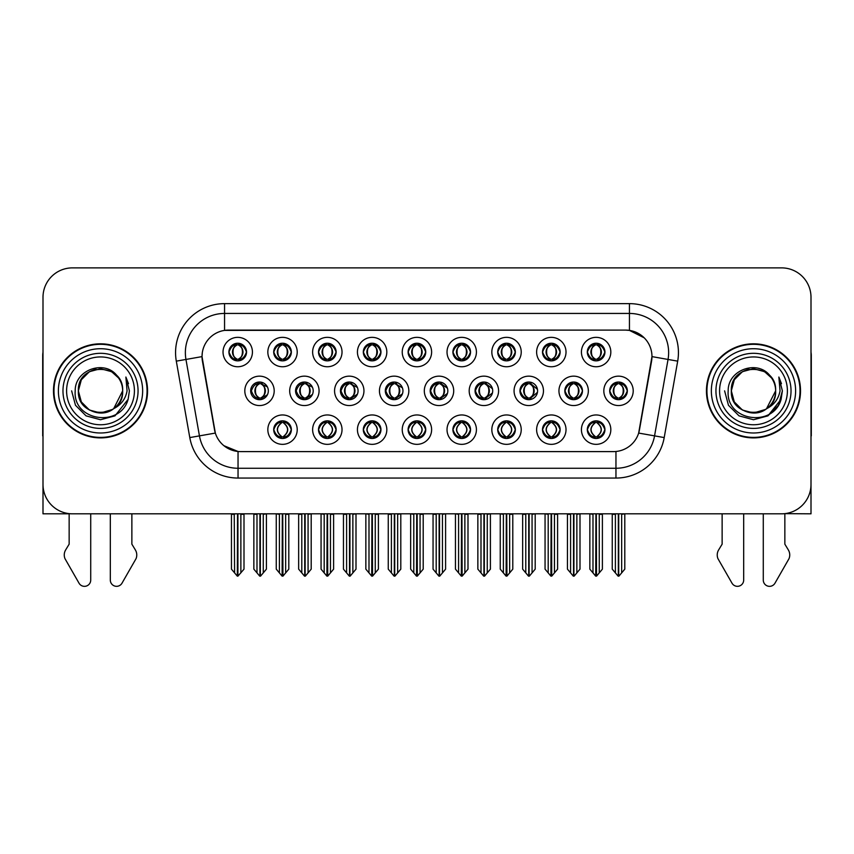 <?xml version="1.0" encoding="UTF-8"?>
<svg xmlns="http://www.w3.org/2000/svg" width="854" height="854" viewBox="0 0 854 854"><rect width="100%" height="100%" fill="white"/><g stroke="black" fill="none" stroke-linecap="round" stroke-linejoin="round"><path stroke-width="1.28" d="M228.915 352.051A8.818 8.818 0 0 0 237.732 360.868A8.818 8.818 0 0 0 246.55 352.051A8.818 8.818 0 0 0 237.732 343.233A8.818 8.818 0 0 0 228.915 352.051L228.989 352.051C230.74 347.247 233.025 344.877 235.864 344.931L235.266 343.586M223.033 352.051A14.699 14.699 0 0 0 237.732 366.75A14.699 14.699 0 0 0 252.432 352.051A14.699 14.699 0 0 0 237.732 337.351A14.699 14.699 0 0 0 223.033 352.051M385.314 390.854A8.818 8.818 0 0 0 394.132 399.672A8.818 8.818 0 0 0 402.949 390.854A8.818 8.818 0 0 0 394.132 382.037A8.818 8.818 0 0 0 385.314 390.854L385.794 390.854C387.535 386.051 389.819 383.681 392.659 383.734L392.018 382.293M379.443 390.854A14.699 14.699 0 0 0 394.132 405.554A14.699 14.699 0 0 0 408.831 390.854A14.699 14.699 0 0 0 394.132 376.155A14.699 14.699 0 0 0 379.443 390.854M542.503 429.658A8.818 8.818 0 0 0 551.321 438.476A8.818 8.818 0 0 0 560.139 429.658A8.818 8.818 0 0 0 551.321 420.841A8.818 8.818 0 0 0 542.503 429.658L542.589 429.658C544.254 434.398 546.549 436.778 549.464 436.778L550.51 436.778C544.671 432.028 544.671 427.278 550.51 422.527L550.798 422.527C544.809 427.278 544.809 432.028 550.798 436.778L550.061 438.38L550.798 436.778C544.596 432.028 544.596 427.278 550.798 422.527L550.061 420.926L550.798 422.527L549.464 422.527C546.603 422.474 544.308 424.844 542.589 429.658M536.622 429.658A14.699 14.699 0 0 0 551.321 444.347A14.699 14.699 0 0 0 566.021 429.658A14.699 14.699 0 0 0 551.321 414.959A14.699 14.699 0 0 0 536.622 429.658M250.681 390.854A8.818 8.818 0 0 0 259.499 399.672A8.818 8.818 0 0 0 268.327 390.854A8.818 8.818 0 0 0 259.499 382.037A8.818 8.818 0 0 0 250.681 390.854L251.396 390.854C253.136 386.051 255.421 383.681 258.26 383.734L257.598 382.24M244.81 390.854A14.699 14.699 0 0 0 259.499 405.554A14.699 14.699 0 0 0 274.198 390.854A14.699 14.699 0 0 0 259.499 376.155A14.699 14.699 0 0 0 244.81 390.854M587.306 429.658A8.818 8.818 0 0 0 596.124 438.476A8.818 8.818 0 0 0 604.942 429.658A8.818 8.818 0 0 0 596.124 420.841A8.818 8.818 0 0 0 587.306 429.658L587.381 429.658C589.057 434.398 591.352 436.778 594.256 436.778L595.302 436.778C589.473 432.028 589.473 427.278 595.302 422.527L595.59 422.527C589.612 427.278 589.612 432.028 595.59 436.778L594.864 438.38L595.601 436.778C589.399 432.028 589.399 427.278 595.601 422.527L594.864 420.926L595.601 422.527L594.256 422.527C591.406 422.474 589.111 424.844 587.381 429.658M581.425 429.658A14.699 14.699 0 0 0 596.124 444.347A14.699 14.699 0 0 0 610.823 429.658A14.699 14.699 0 0 0 596.124 414.959A14.699 14.699 0 0 0 581.425 429.658M587.306 352.051A8.818 8.818 0 0 0 596.124 360.868A8.818 8.818 0 0 0 604.942 352.051A8.818 8.818 0 0 0 596.124 343.233A8.818 8.818 0 0 0 587.306 352.051L587.392 352.051C589.132 347.247 591.416 344.877 594.256 344.931L593.658 343.586M581.425 352.051A14.699 14.699 0 0 0 596.124 366.75A14.699 14.699 0 0 0 610.823 352.051A14.699 14.699 0 0 0 596.124 337.351A14.699 14.699 0 0 0 581.425 352.051M475.07 390.854A8.818 8.818 0 0 0 483.887 399.672A8.818 8.818 0 0 0 492.705 390.854A8.818 8.818 0 0 0 483.887 382.037A8.818 8.818 0 0 0 475.07 390.854L475.39 390.854C477.13 386.051 479.425 383.681 482.254 383.734L481.635 382.325M469.188 390.854A14.699 14.699 0 0 0 483.887 405.554A14.699 14.699 0 0 0 498.587 390.854A14.699 14.699 0 0 0 483.887 376.155A14.699 14.699 0 0 0 469.188 390.854M340.436 390.854A8.818 8.818 0 0 0 349.254 399.672A8.818 8.818 0 0 0 358.072 390.854A8.818 8.818 0 0 0 349.254 382.037A8.818 8.818 0 0 0 340.436 390.854L340.992 390.854C342.732 386.051 345.027 383.681 347.866 383.734L347.215 382.272M334.565 390.854A14.699 14.699 0 0 0 349.254 405.554A14.699 14.699 0 0 0 363.953 390.854A14.699 14.699 0 0 0 349.254 376.155A14.699 14.699 0 0 0 334.565 390.854M497.711 429.658A8.818 8.818 0 0 0 506.529 438.476A8.818 8.818 0 0 0 515.346 429.658A8.818 8.818 0 0 0 506.529 420.841A8.818 8.818 0 0 0 497.711 429.658L497.786 429.658C499.462 434.398 501.746 436.778 504.661 436.778L505.707 436.778C499.868 432.028 499.868 427.278 505.707 422.527L505.995 422.527C500.006 427.278 500.006 432.028 505.995 436.778L505.258 438.38L506.006 436.778C499.803 432.028 499.803 427.278 506.006 422.527L505.258 420.926L506.006 422.527L504.661 422.527C501.8 422.474 499.515 424.844 497.786 429.658M491.829 429.658A14.699 14.699 0 0 0 506.529 444.347A14.699 14.699 0 0 0 521.228 429.658A14.699 14.699 0 0 0 506.529 414.959A14.699 14.699 0 0 0 491.829 429.658M452.908 429.658A8.818 8.818 0 0 0 461.726 438.476A8.818 8.818 0 0 0 470.543 429.658A8.818 8.818 0 0 0 461.726 420.841A8.818 8.818 0 0 0 452.908 429.658L452.994 429.658C454.659 434.398 456.954 436.778 459.858 436.778L460.904 436.778C455.075 432.028 455.075 427.278 460.904 422.527L461.192 422.527C455.214 427.278 455.214 432.028 461.192 436.778L460.466 438.38L461.203 436.778C455.001 432.028 455.001 427.278 461.203 422.527L460.466 420.926L461.203 422.527L459.858 422.527C457.007 422.474 454.712 424.844 452.994 429.658M447.026 429.658A14.699 14.699 0 0 0 461.726 444.347A14.699 14.699 0 0 0 476.425 429.658A14.699 14.699 0 0 0 461.726 414.959A14.699 14.699 0 0 0 447.026 429.658M542.503 352.051A8.818 8.818 0 0 0 551.321 360.868A8.818 8.818 0 0 0 560.139 352.051A8.818 8.818 0 0 0 551.321 343.233A8.818 8.818 0 0 0 542.503 352.051L542.589 352.051C544.329 347.247 546.613 344.877 549.453 344.931L548.855 343.586M536.622 352.051A14.699 14.699 0 0 0 551.321 366.75A14.699 14.699 0 0 0 566.021 352.051A14.699 14.699 0 0 0 551.321 337.351A14.699 14.699 0 0 0 536.622 352.051M452.908 352.051A8.818 8.818 0 0 0 461.726 360.868A8.818 8.818 0 0 0 470.543 352.051A8.818 8.818 0 0 0 461.726 343.233A8.818 8.818 0 0 0 452.908 352.051L452.994 352.051C454.734 347.247 457.018 344.877 459.858 344.931L459.26 343.586M447.026 352.051A14.699 14.699 0 0 0 461.726 366.75A14.699 14.699 0 0 0 476.425 352.051A14.699 14.699 0 0 0 461.726 337.351A14.699 14.699 0 0 0 447.026 352.051M519.947 390.854A8.818 8.818 0 0 0 528.765 399.672A8.818 8.818 0 0 0 537.582 390.854A8.818 8.818 0 0 0 528.765 382.037A8.818 8.818 0 0 0 519.947 390.854L520.193 390.854C521.933 386.051 524.217 383.681 527.057 383.734L526.438 382.346M514.065 390.854A14.699 14.699 0 0 0 528.765 405.554A14.699 14.699 0 0 0 543.464 390.854A14.699 14.699 0 0 0 528.765 376.155A14.699 14.699 0 0 0 514.065 390.854M295.559 390.854A8.818 8.818 0 0 0 304.376 399.672A8.818 8.818 0 0 0 313.204 390.854A8.818 8.818 0 0 0 304.376 382.037A8.818 8.818 0 0 0 295.559 390.854L296.189 390.854C297.929 386.051 300.224 383.681 303.063 383.734L302.401 382.261M289.687 390.854A14.699 14.699 0 0 0 304.376 405.554A14.699 14.699 0 0 0 319.076 390.854A14.699 14.699 0 0 0 304.376 376.155A14.699 14.699 0 0 0 289.687 390.854M318.51 429.658A8.818 8.818 0 0 0 327.328 438.476A8.818 8.818 0 0 0 336.145 429.658A8.818 8.818 0 0 0 327.328 420.841A8.818 8.818 0 0 0 318.51 429.658L318.595 429.658C320.261 434.398 322.556 436.778 325.47 436.778L326.506 436.778C320.677 432.028 320.677 427.278 326.506 422.527L326.794 422.527C320.816 427.278 320.816 432.028 326.794 436.778L326.068 438.38L326.804 436.778C320.602 432.028 320.602 427.278 326.804 422.527L326.068 420.926L326.804 422.527L325.47 422.527C322.609 422.474 320.314 424.844 318.595 429.658M312.628 429.658A14.699 14.699 0 0 0 327.328 444.347A14.699 14.699 0 0 0 342.027 429.658A14.699 14.699 0 0 0 327.328 414.959A14.699 14.699 0 0 0 312.628 429.658M363.313 352.051A8.818 8.818 0 0 0 372.13 360.868A8.818 8.818 0 0 0 380.948 352.051A8.818 8.818 0 0 0 372.13 343.233A8.818 8.818 0 0 0 363.313 352.051L363.388 352.051C365.128 347.247 367.423 344.877 370.262 344.931L369.665 343.586M357.431 352.051A14.699 14.699 0 0 0 372.13 366.75A14.699 14.699 0 0 0 386.83 352.051A14.699 14.699 0 0 0 372.13 337.351A14.699 14.699 0 0 0 357.431 352.051M408.105 429.658A8.818 8.818 0 0 0 416.923 438.476A8.818 8.818 0 0 0 425.751 429.658A8.818 8.818 0 0 0 416.923 420.841A8.818 8.818 0 0 0 408.105 429.658L408.191 429.658C409.856 434.398 412.151 436.778 415.065 436.778L416.111 436.778C410.272 432.028 410.272 427.278 416.111 422.527L416.4 422.527C410.411 427.278 410.411 432.028 416.4 436.778L415.663 438.38L416.41 436.778M402.234 429.658A14.699 14.699 0 0 0 416.923 444.347A14.699 14.699 0 0 0 431.622 429.658A14.699 14.699 0 0 0 416.923 414.959A14.699 14.699 0 0 0 402.234 429.658M318.51 352.051A8.818 8.818 0 0 0 327.328 360.868A8.818 8.818 0 0 0 336.145 352.051A8.818 8.818 0 0 0 327.328 343.233A8.818 8.818 0 0 0 318.51 352.051L318.595 352.051C320.335 347.247 322.62 344.877 325.459 344.931L324.862 343.586M312.628 352.051A14.699 14.699 0 0 0 327.328 366.75A14.699 14.699 0 0 0 342.027 352.051A14.699 14.699 0 0 0 327.328 337.351A14.699 14.699 0 0 0 312.628 352.051M564.825 390.854A8.818 8.818 0 0 0 573.642 399.672A8.818 8.818 0 0 0 582.46 390.854A8.818 8.818 0 0 0 573.642 382.037A8.818 8.818 0 0 0 564.825 390.854L564.985 390.854C566.725 386.051 569.02 383.681 571.86 383.734L571.251 382.368M558.943 390.854A14.699 14.699 0 0 0 573.642 405.554A14.699 14.699 0 0 0 588.342 390.854A14.699 14.699 0 0 0 573.642 376.155A14.699 14.699 0 0 0 558.943 390.854M273.707 429.658A8.818 8.818 0 0 0 282.525 438.476A8.818 8.818 0 0 0 291.353 429.658A8.818 8.818 0 0 0 282.525 420.841A8.818 8.818 0 0 0 273.707 429.658L273.792 429.658C275.468 434.398 277.753 436.778 280.667 436.778L281.713 436.778C275.874 432.028 275.874 427.278 281.713 422.527L282.001 422.527C276.013 427.278 276.013 432.028 282.001 436.778L281.265 438.38L282.012 436.778C275.81 432.028 275.81 427.278 282.012 422.527L281.276 420.926L282.001 422.527L280.667 422.527C277.806 422.474 275.511 424.844 273.792 429.658M267.836 429.658A14.699 14.699 0 0 0 282.525 444.347A14.699 14.699 0 0 0 297.224 429.658A14.699 14.699 0 0 0 282.525 414.959A14.699 14.699 0 0 0 267.836 429.658M497.711 352.051A8.818 8.818 0 0 0 506.529 360.868A8.818 8.818 0 0 0 515.346 352.051A8.818 8.818 0 0 0 506.529 343.233A8.818 8.818 0 0 0 497.711 352.051L497.786 352.051C499.526 347.247 501.821 344.877 504.661 344.931L504.063 343.586M491.829 352.051A14.699 14.699 0 0 0 506.529 366.75A14.699 14.699 0 0 0 521.228 352.051A14.699 14.699 0 0 0 506.529 337.351A14.699 14.699 0 0 0 491.829 352.051M609.703 390.854A8.818 8.818 0 0 0 618.52 399.672A8.818 8.818 0 0 0 627.338 390.854A8.818 8.818 0 0 0 618.52 382.037A8.818 8.818 0 0 0 609.703 390.854L609.788 390.854C611.528 386.051 613.812 383.681 616.652 383.734L616.054 382.389M603.821 390.854A14.699 14.699 0 0 0 618.52 405.554A14.699 14.699 0 0 0 633.22 390.854A14.699 14.699 0 0 0 618.52 376.155A14.699 14.699 0 0 0 603.821 390.854M273.707 352.051A8.818 8.818 0 0 0 282.525 360.868A8.818 8.818 0 0 0 291.353 352.051A8.818 8.818 0 0 0 282.525 343.233A8.818 8.818 0 0 0 273.707 352.051L273.792 352.051C275.532 347.247 277.828 344.877 280.667 344.931L280.069 343.586M267.836 352.051A14.699 14.699 0 0 0 282.525 366.75A14.699 14.699 0 0 0 297.224 352.051A14.699 14.699 0 0 0 282.525 337.351A14.699 14.699 0 0 0 267.836 352.051M430.192 390.854A8.818 8.818 0 0 0 439.009 399.672A8.818 8.818 0 0 0 447.827 390.854A8.818 8.818 0 0 0 439.009 382.037A8.818 8.818 0 0 0 430.192 390.854L430.587 390.854C432.327 386.051 434.622 383.681 437.461 383.734L436.832 382.304M424.31 390.854A14.699 14.699 0 0 0 439.009 405.554A14.699 14.699 0 0 0 453.709 390.854A14.699 14.699 0 0 0 439.009 376.155A14.699 14.699 0 0 0 424.31 390.854M363.313 429.658A8.818 8.818 0 0 0 372.13 438.476A8.818 8.818 0 0 0 380.948 429.658A8.818 8.818 0 0 0 372.13 420.841A8.818 8.818 0 0 0 363.313 429.658L363.388 429.658C365.064 434.398 367.348 436.778 370.262 436.778L371.309 436.778C365.469 432.028 365.469 427.278 371.309 422.527L371.597 422.527C365.608 427.278 365.608 432.028 371.597 436.778L370.86 438.38L371.607 436.778C365.405 432.028 365.405 427.278 371.607 422.527L370.86 420.926L371.607 422.527L370.262 422.527C367.401 422.474 365.117 424.844 363.388 429.658M357.431 429.658A14.699 14.699 0 0 0 372.13 444.347A14.699 14.699 0 0 0 386.83 429.658A14.699 14.699 0 0 0 372.13 414.959A14.699 14.699 0 0 0 357.431 429.658M408.105 352.051A8.818 8.818 0 0 0 416.923 360.868A8.818 8.818 0 0 0 425.751 352.051A8.818 8.818 0 0 0 416.923 343.233A8.818 8.818 0 0 0 408.105 352.051L408.191 352.051C409.931 347.247 412.226 344.877 415.065 344.931L414.457 343.586M402.234 352.051A14.699 14.699 0 0 0 416.923 366.75A14.699 14.699 0 0 0 431.622 352.051A14.699 14.699 0 0 0 416.923 337.351A14.699 14.699 0 0 0 402.234 352.051M202.024 356.556A26.453 26.453 0 0 0 202.43 361.146L214.525 429.743A26.453 26.453 0 0 0 240.572 451.606L613.428 451.606A26.453 26.453 0 0 0 639.475 429.743L651.57 361.146A26.453 26.453 0 0 0 625.523 330.103L228.477 330.103A26.453 26.453 0 0 0 202.024 356.556L202.313 352.638M784.847 513.649L811.001 513.82L811.001 297.277A29.399 29.399 0 0 0 781.613 267.878L72.387 267.878A29.399 29.399 0 0 0 42.999 297.277L42.999 513.82L69.153 513.82L69.153 544.158L65.673 549.901A9.8 9.8 0 0 0 64.968 558.633L79.038 583.207A6.256 6.256 0 0 0 90.716 580.079L90.716 513.82L110.315 513.82L110.315 580.079A6.256 6.256 0 0 0 121.983 583.207L136.064 558.633A9.8 9.8 0 0 0 135.348 549.901L131.868 544.158L131.868 513.82M722.132 513.82L722.132 544.158L718.652 549.901A9.8 9.8 0 0 0 717.936 558.633L732.017 583.207A6.256 6.256 0 0 0 743.685 580.079L743.685 513.82L763.284 513.82L763.284 580.079A6.256 6.256 0 0 0 774.962 583.207L789.032 558.633A9.8 9.8 0 0 0 788.327 549.901L784.847 544.158L784.847 513.82M53.482 390.854A47.034 47.034 0 0 0 100.516 437.888A47.034 47.034 0 0 0 147.55 390.854A47.034 47.034 0 0 0 100.516 343.82A47.034 47.034 0 0 0 53.482 390.854M706.45 390.854A47.034 47.034 0 0 0 753.484 437.888A47.034 47.034 0 0 0 800.518 390.854A47.034 47.034 0 0 0 753.484 343.82A47.034 47.034 0 0 0 706.45 390.854M224.559 303.64L629.441 303.64A48.988 48.988 0 0 1 677.692 361.146L664.209 437.579A48.988 48.988 0 0 1 615.958 478.059L238.042 478.059A48.988 48.988 0 0 1 189.791 437.579L176.308 361.146A48.988 48.988 0 0 1 224.559 303.64L224.559 313.439L629.441 313.439A39.199 39.199 0 0 1 668.041 359.449L654.559 435.871A39.199 39.199 0 0 1 615.958 468.259L238.042 468.259A39.199 39.199 0 0 1 199.441 435.871L185.958 359.449A39.199 39.199 0 0 1 224.559 313.439L224.559 330.391L625.523 330.103L629.441 330.391L644.226 337.842M613.428 451.606L240.572 451.606M238.042 478.059L238.042 451.478L223.919 445.703M668.041 359.449L651.976 356.609L638.664 433.074L654.559 435.871L668.041 359.449L677.692 361.146M189.791 437.579L215.336 433.074L202.024 356.609L185.958 359.449A39.199 39.199 0 0 1 185.371 352.638M639.475 429.743L639.315 430.576M214.685 430.576L214.525 429.743M781.613 267.878L72.387 267.878M42.999 297.277L42.999 484.431A29.399 29.399 0 0 0 72.387 513.82L781.613 513.82A29.399 29.399 0 0 0 811.001 484.431L811.001 297.277M592.986 572.885L592.986 514.311L589.847 513.82L589.847 569.148L595.718 576.14L595.932 513.82M602.39 513.82L602.39 569.148L596.53 576.14L596.316 513.82M602.39 514.311L599.262 514.311L599.262 572.885M597.64 420.969L596.946 422.527C602.775 427.278 602.775 432.028 596.946 436.778L596.658 436.778C602.636 432.028 602.636 427.278 596.658 422.527L597.384 420.926L596.647 422.527C602.849 427.278 602.849 432.028 596.647 436.778L597.384 438.38L596.658 436.778L597.992 436.778C600.842 436.842 603.137 434.462 604.856 429.637C603.18 424.897 600.885 422.527 597.992 422.527L598.59 421.182M596.946 422.527L597.992 422.527M627.338 390.854L627.263 390.854C625.566 386.115 623.271 383.734 620.388 383.734L619.342 383.734C622.15 385.229 623.623 387.599 623.794 390.854C623.623 394.1 622.15 396.48 619.342 397.975L620.388 397.975L620.986 399.32M617.004 382.165L617.698 383.734L616.652 383.734M619.054 383.734L619.054 383.734C624.52 383.916 624.701 397.057 619.043 397.975L619.78 399.576L619.054 397.975C621.925 396.48 623.452 394.1 623.623 390.854C623.452 387.599 621.925 385.229 619.054 383.734L619.79 382.122L619.043 383.734M627.263 390.854C625.491 395.69 623.206 398.06 620.388 397.975M617.698 383.734L617.698 383.734C614.901 385.229 613.418 387.599 613.257 390.854C613.418 394.1 614.901 396.48 617.698 397.975L616.652 397.975C613.898 398.156 611.613 395.776 609.788 390.854M617.698 397.975L617.986 397.975C615.115 396.48 613.599 394.1 613.428 390.854C613.599 387.599 615.115 385.229 617.986 383.734C612.521 383.916 612.35 397.057 617.997 397.975L617.004 399.544M624.797 514.311L624.797 569.148L621.659 572.885L621.659 514.311L624.797 513.82M612.254 513.82L612.254 569.148L618.125 576.14L618.926 576.14L621.659 572.885M618.723 513.82L618.723 576.14M615.029 513.82L615.392 514.311L612.254 514.311M615.392 514.311L615.392 572.885M618.328 576.14L618.328 513.82M604.942 352.051L604.856 352.051C603.159 347.311 600.874 344.931 597.992 344.931L596.658 344.931L597.394 343.319L596.647 344.931C602.123 345.112 602.294 358.264 596.647 359.171L597.384 360.783L596.658 359.171C599.529 357.677 601.045 355.296 601.216 352.051C601.045 348.795 599.529 346.425 596.658 344.931L596.946 344.931C599.743 346.425 601.227 348.795 601.397 352.051C601.227 355.296 599.743 357.677 596.946 359.171L597.992 359.171L598.59 360.516M594.608 360.74L595.302 359.171C592.505 357.677 591.021 355.296 590.851 352.051C591.021 348.795 592.505 346.425 595.302 344.931L595.59 344.931C592.719 346.425 591.203 348.795 591.032 352.051C591.203 355.296 592.719 357.677 595.59 359.171L594.854 360.772L595.601 359.171C589.954 358.264 590.125 345.112 595.601 344.931L594.256 344.931M604.856 352.051C603.095 356.887 600.8 359.256 597.992 359.171M595.302 359.171L594.256 359.171C591.502 359.353 589.217 356.972 587.392 352.051M42.999 352.2A19.599 19.599 0 0 0 42.7 355.574L42.7 435.924A19.599 19.599 0 0 1 42.999 435.903M42.999 453.559L42.999 443.76M548.193 572.885L548.193 514.311L545.055 513.82L545.055 569.148L550.926 576.14L551.129 513.82M557.598 513.82L557.598 569.148L551.727 576.14L551.524 513.82M557.598 514.311L554.459 514.311L554.459 572.885M552.837 420.969L552.143 422.527C557.982 427.278 557.982 432.028 552.143 436.778L551.855 436.778C557.843 432.028 557.843 427.278 551.855 422.527L552.591 420.926L551.855 422.527C558.046 427.278 558.046 432.028 551.844 436.778L552.591 438.38L551.844 436.778L553.189 436.778C556.05 436.842 558.335 434.462 560.064 429.637C558.377 424.897 556.093 422.527 553.189 422.527L553.787 421.182M552.143 422.527L553.189 422.527M503.39 572.885L503.39 514.311L500.252 513.82L500.252 569.148L506.123 576.14L506.326 513.82M512.795 513.82L512.795 569.148L506.924 576.14L506.721 513.82M512.795 569.148L512.795 514.311L509.657 514.311L509.657 572.885M508.045 420.969L507.34 422.527C513.179 427.278 513.179 432.028 507.34 436.778L507.052 436.778C513.04 432.028 513.04 427.278 507.052 422.527L507.788 420.926M508.045 438.337L507.052 436.778L507.788 438.38M507.34 422.527L508.386 422.527L508.984 421.182M507.34 436.778L508.386 436.778C511.247 436.842 513.542 434.462 515.261 429.637C513.585 424.897 511.29 422.527 508.386 422.527M458.587 572.885L458.587 514.311L455.46 513.82L455.46 569.148L461.32 576.14L461.534 513.82M467.992 513.82L467.992 569.148L462.131 576.14L461.918 513.82M467.992 569.148L467.992 514.311L464.864 514.311L464.864 572.885M463.242 420.969L462.548 422.527C468.376 427.278 468.376 432.028 462.548 436.778L462.26 436.778C468.238 432.028 468.238 427.278 462.26 422.527L462.985 420.926L462.249 422.527C468.451 427.278 468.451 432.028 462.249 436.778L462.985 438.38L462.26 436.778L463.594 436.778C466.455 436.842 468.739 434.462 470.469 429.637C468.782 424.897 466.487 422.527 463.594 422.527L464.192 421.182M462.548 422.527L463.594 422.527M413.795 572.885L413.795 514.311L410.657 513.82L410.657 569.148L416.528 576.14L416.731 513.82M423.2 513.82L423.2 569.148L417.328 576.14L417.126 513.82M423.2 569.148L423.2 514.311L420.061 514.311L420.061 572.885M418.449 420.969L417.745 422.527C423.584 427.278 423.584 432.028 417.745 436.778L417.457 436.778C423.445 432.028 423.445 427.278 417.457 422.527L418.193 420.926L417.457 422.527C423.648 427.278 423.648 432.028 417.446 436.778L418.193 438.38L417.446 436.778L418.791 436.778C421.652 436.842 423.947 434.462 425.666 429.637C423.979 424.897 421.695 422.527 418.791 422.527L419.389 421.182M415.407 420.969L416.41 422.527M417.745 422.527L418.791 422.527M416.111 422.527L415.065 422.527C412.204 422.474 409.909 424.844 408.191 429.658M575.585 397.975C578.404 398.06 580.699 395.69 582.46 390.854C580.763 386.115 578.468 383.734 575.585 383.734L574.55 383.734C577.347 385.229 578.831 387.599 578.991 390.854C578.831 394.1 577.347 396.48 574.55 397.975L575.585 397.975L576.183 399.298M572.201 382.154L572.906 383.734L571.86 383.734M574.988 382.133L574.262 383.734C579.727 383.916 579.898 397.057 574.251 397.975L574.977 399.565M572.906 383.734L572.906 383.734C570.098 385.229 568.615 387.599 568.454 390.854C568.615 394.1 570.098 396.48 572.906 397.975L571.86 397.975C569.106 398.156 566.81 395.776 564.985 390.854M572.906 397.975L573.194 397.975C570.323 396.48 568.796 394.1 568.625 390.854C568.796 387.599 570.323 385.229 573.194 383.734C567.729 383.916 567.547 397.057 573.194 397.975L572.201 399.555M579.994 514.311L579.994 569.148L576.856 572.885L576.856 514.311L579.994 513.82M567.451 513.82L567.451 569.148L573.322 576.14L574.123 576.14L576.856 572.885M573.92 513.82L573.92 576.14M570.226 513.82L570.589 514.311L567.451 514.311M570.589 514.311L570.589 572.885M573.525 576.14L573.525 513.82M537.465 389.371L530.793 383.734L529.747 383.734C532.544 385.229 534.028 387.599 534.198 390.854C534.028 394.1 532.544 396.48 529.747 397.975L530.793 397.975L531.369 399.277M527.398 382.144L528.103 383.734L527.057 383.734M529.459 383.734L530.185 382.144L529.448 383.734C534.924 383.916 535.095 397.057 529.448 397.975L530.174 399.555L529.459 397.975C532.33 396.48 533.846 394.1 534.017 390.854C533.846 387.599 532.33 385.229 529.459 383.734M537.465 392.317L530.793 397.975M528.103 383.734L528.103 383.734C525.306 385.229 523.822 387.599 523.651 390.854C523.822 394.1 525.306 396.48 528.103 397.975L527.057 397.975C524.303 398.156 522.018 395.776 520.193 390.854M528.103 397.975L528.391 397.975C525.52 396.48 524.004 394.1 523.833 390.854C524.004 387.599 525.52 385.229 528.391 383.734C522.926 383.916 522.755 397.057 528.402 397.975L527.398 399.565M535.191 514.311L535.191 569.148L532.063 572.885L532.063 514.311L535.191 513.82M522.659 513.82L522.659 569.148L528.519 576.14L529.331 576.14L532.063 572.885M529.117 513.82L529.117 576.14M525.423 513.82L525.786 514.311L522.659 514.311M525.786 514.311L525.786 572.885M528.733 576.14L528.733 513.82M492.448 388.73L485.99 383.734L484.944 383.734C487.751 385.229 489.225 387.599 489.395 390.854C489.225 394.1 487.751 396.48 484.944 397.975L485.99 397.975L486.566 399.256M482.595 382.133L483.3 383.734L482.254 383.734M484.656 383.734L484.656 383.734C490.121 383.916 490.303 397.057 484.656 397.975L485.371 399.544L484.656 397.975C487.527 396.48 489.054 394.1 489.225 390.854C489.054 387.599 487.527 385.229 484.656 383.734L485.382 382.154L484.656 383.734M492.459 392.957L485.99 397.975M483.3 383.734L483.3 383.734C480.503 385.229 479.019 387.599 478.859 390.854C479.019 394.1 480.503 396.48 483.3 397.975L482.254 397.975C479.5 398.156 477.215 395.776 475.39 390.854M483.3 397.975L483.588 397.975C480.717 396.48 479.201 394.1 479.03 390.854C479.201 387.599 480.717 385.229 483.588 383.734C478.123 383.916 477.952 397.057 483.599 397.975L482.595 399.576M490.399 514.311L490.399 569.148L487.26 572.885L487.26 514.311L490.399 513.82M477.856 513.82L477.856 569.148L483.727 576.14L484.528 576.14L487.26 572.885M484.325 513.82L484.325 576.14M480.631 513.82L480.994 514.311L477.856 514.311M480.994 514.311L480.994 572.885M483.93 576.14L483.93 513.82M447.443 388.25L441.198 383.734L440.152 383.734C442.948 385.229 444.432 387.599 444.592 390.854C444.432 394.1 442.948 396.48 440.152 397.975L441.198 397.975L441.753 399.234M437.782 382.122L438.508 383.734L437.461 383.734M439.863 383.734L439.863 383.734C445.329 383.916 445.5 397.057 439.853 397.975L440.568 399.533L439.863 397.975C442.735 396.48 444.251 394.1 444.422 390.854C444.251 387.599 442.735 385.229 439.863 383.734L440.568 382.176L439.853 383.734M447.443 393.448L441.198 397.975M438.508 383.734L438.508 383.734C435.7 385.229 434.227 387.599 434.056 390.854C434.227 394.1 435.7 396.48 438.508 397.975L437.461 397.975C434.707 398.156 432.412 395.776 430.587 390.854M438.508 397.975L438.796 397.975C435.924 396.48 434.398 394.1 434.227 390.854C434.398 387.599 435.924 385.229 438.796 383.734C433.33 383.916 433.149 397.057 438.807 397.975L437.782 399.587M445.596 514.311L445.596 569.148L442.457 572.885L442.457 514.311L445.596 513.82M433.053 513.82L433.053 569.148L438.924 576.14L439.725 576.14L442.457 572.885M439.522 513.82L439.522 576.14M435.828 513.82L436.191 514.311L433.053 514.311M436.191 514.311L436.191 572.885M439.127 576.14L439.127 513.82M560.139 352.051L560.064 352.051C558.367 347.311 556.071 344.931 553.189 344.931L551.855 344.931L552.581 343.319L551.855 344.931C557.32 345.112 557.502 358.264 551.844 359.171L552.581 360.783L551.855 359.171C554.726 357.677 556.253 355.296 556.424 352.051C556.253 348.795 554.726 346.425 551.855 344.931L552.143 344.931C554.951 346.425 556.424 348.795 556.594 352.051C556.424 355.296 554.951 357.677 552.143 359.171L553.189 359.171L553.787 360.516M549.805 360.74L550.499 359.171C547.702 357.677 546.218 355.296 546.058 352.051C546.218 348.795 547.702 346.425 550.499 344.931L550.787 344.931C547.916 346.425 546.4 348.795 546.229 352.051C546.4 355.296 547.916 357.677 550.787 359.171L550.061 360.772L550.798 359.171C545.151 358.264 545.322 345.112 550.798 344.931L549.453 344.931M560.064 352.051C558.292 356.887 556.007 359.256 553.189 359.171M550.499 359.171L549.453 359.171C546.699 359.353 544.414 356.972 542.589 352.051M515.346 352.051L515.261 352.051C513.564 347.311 511.268 344.931 508.397 344.931L507.062 344.931L507.788 343.319L507.062 344.931C512.528 345.112 512.699 358.264 507.052 359.171L507.788 360.783L507.062 359.171C509.934 357.677 511.45 355.296 511.621 352.051C511.45 348.795 509.934 346.425 507.062 344.931L507.351 344.931C510.148 346.425 511.631 348.795 511.792 352.051C511.631 355.296 510.148 357.677 507.351 359.171L508.397 359.171L508.995 360.516M505.002 360.74L505.707 359.171C502.899 357.677 501.426 355.296 501.255 352.051C501.426 348.795 502.899 346.425 505.707 344.931L505.995 344.931C503.123 346.425 501.597 348.795 501.426 352.051C501.597 355.296 503.123 357.677 505.995 359.171L505.258 360.772L505.995 359.171C500.348 358.264 500.529 345.112 505.995 344.931L504.661 344.931M515.261 352.051C513.5 356.887 511.204 359.256 508.397 359.171M505.707 359.171L504.661 359.171C501.906 359.353 499.611 356.972 497.786 352.051M470.543 352.051L470.469 352.051C468.761 347.311 466.476 344.931 463.594 344.931L462.26 344.931L462.996 343.319L462.249 344.931C467.725 345.112 467.896 358.264 462.249 359.171L462.985 360.783L462.26 359.171C465.131 357.677 466.647 355.296 466.818 352.051C466.647 348.795 465.131 346.425 462.26 344.931L462.548 344.931C465.345 346.425 466.828 348.795 466.999 352.051C466.828 355.296 465.345 357.677 462.548 359.171L463.594 359.171L464.192 360.516M460.21 360.74L460.904 359.171C458.107 357.677 456.623 355.296 456.452 352.051C456.623 348.795 458.107 346.425 460.904 344.931L461.192 344.931C458.32 346.425 456.805 348.795 456.634 352.051C456.805 355.296 458.32 357.677 461.192 359.171L460.455 360.772L461.203 359.171C455.556 358.264 455.726 345.112 461.203 344.931L459.858 344.931M470.469 352.051C468.697 356.887 466.412 359.256 463.594 359.171M460.904 359.171L459.858 359.171C457.103 359.353 454.819 356.972 452.994 352.051M425.751 352.051L425.666 352.051C423.968 347.311 421.673 344.931 418.791 344.931L417.457 344.931L418.182 343.319L417.457 344.931C422.933 345.112 423.104 358.264 417.457 359.171L418.182 360.783L417.457 359.171C420.328 357.677 421.855 355.296 422.025 352.051C421.855 348.795 420.328 346.425 417.457 344.931L417.745 344.931C420.552 346.425 422.036 348.795 422.196 352.051C422.036 355.296 420.552 357.677 417.745 359.171L418.791 359.171L419.389 360.516M415.407 360.74L416.101 359.171C413.304 357.677 411.82 355.296 411.66 352.051C411.82 348.795 413.304 346.425 416.101 344.931L416.389 344.931C413.517 346.425 412.002 348.795 411.831 352.051C412.002 355.296 413.517 357.677 416.389 359.171L415.663 360.772L416.4 359.171C410.753 358.264 410.923 345.112 416.4 344.931L415.065 344.931M425.666 352.051C423.894 356.887 421.609 359.256 418.791 359.171M416.101 359.171L415.065 359.171C412.311 359.353 410.016 356.972 408.191 352.051M134.42 390.854A33.904 33.904 0 0 1 100.516 424.758A33.904 33.904 0 0 1 66.601 390.854A33.904 33.904 0 0 1 100.516 356.94A33.904 33.904 0 0 1 134.42 390.854M112.6 409.418L100.516 413.005L89.435 410.037L81.333 401.924L78.365 390.854C77.009 362.277 124.022 362.277 122.666 390.854C124.022 419.431 77.009 419.431 78.365 390.854C77.009 362.277 124.022 362.277 122.666 390.854L113.699 408.65A22.151 22.151 0 0 0 118.46 377.874C107.07 358.466 74.725 368.928 75.205 390.854C72.643 421.236 120.329 428.057 128.132 399.298L129.402 390.854L125.88 377.041L127.065 390.854C125.559 398.999 121.097 404.924 113.71 408.639L111.586 410.037L100.516 413.005L89.435 410.037L81.333 401.924L78.365 390.854L81.333 379.774L89.435 371.671M53.973 390.854A46.543 46.543 0 0 1 100.516 344.311A46.543 46.543 0 0 1 147.059 390.854A46.543 46.543 0 0 1 100.516 437.397A46.543 46.543 0 0 1 53.973 390.854M122.666 390.854C124.022 419.431 77.009 419.431 78.365 390.854L81.333 379.774L89.435 371.671L100.516 368.704L111.586 371.671L118.46 377.874M113.71 408.639C100.388 419.709 77.426 408.404 78.365 390.854C79.209 379.389 85.112 372.152 96.064 369.152M125.88 377.041L128.495 383.67M128.132 399.298L114.959 415.866L100.516 419.741L86.073 415.866L75.494 405.298L71.629 390.854M811.001 352.2A19.599 19.599 0 0 1 811.3 355.574L811.3 435.924A19.599 19.599 0 0 0 811.001 435.903M811.001 443.76L811.001 453.559M787.399 390.854A33.904 33.904 0 0 1 753.484 424.758A33.904 33.904 0 0 1 719.58 390.854A33.904 33.904 0 0 1 753.484 356.94A33.904 33.904 0 0 1 787.399 390.854M765.579 409.418L753.484 413.005L742.414 410.037L734.301 401.924L731.334 390.854C729.978 362.277 776.991 362.277 775.635 390.854C776.991 419.431 729.978 419.431 731.334 390.854C730.405 408.404 753.356 419.709 766.689 408.639A22.151 22.151 0 0 0 771.44 377.874C760.049 358.466 727.704 368.928 728.184 390.854C725.622 421.236 773.308 428.057 781.111 399.298L782.371 390.854L778.859 377.041L780.044 390.854C778.528 398.999 774.076 404.924 766.689 408.639L764.565 410.037L753.484 413.005L742.414 410.037L734.301 401.924L731.334 390.854L734.301 379.774L742.414 371.671M706.941 390.854A46.543 46.543 0 0 1 753.484 344.311A46.543 46.543 0 0 1 800.027 390.854A46.543 46.543 0 0 1 753.484 437.397A46.543 46.543 0 0 1 706.941 390.854M775.635 390.854C776.991 419.431 729.978 419.431 731.334 390.854C729.978 362.277 776.991 362.277 775.635 390.854L766.486 408.788M749.043 369.152C738.091 372.152 732.188 379.389 731.334 390.854L734.301 379.774L742.414 371.671L753.484 368.704L764.565 371.671L771.44 377.874M778.859 377.041L781.463 383.67L778.912 377.137M781.111 399.298L767.927 415.866L753.484 419.741L739.041 415.866L728.473 405.298L724.598 390.854L728.473 405.298L739.041 415.866L753.484 419.741L767.927 415.866L778.506 405.298L782.371 390.854M368.992 572.885L368.992 514.311L365.854 513.82L365.854 569.148L371.725 576.14L371.928 513.82M378.397 513.82L378.397 569.148L372.525 576.14L372.323 513.82M378.397 569.148L378.397 514.311L375.258 514.311L375.258 572.885M373.646 420.969L372.952 422.527C378.781 427.278 378.781 432.028 372.952 436.778L372.654 436.778C378.642 432.028 378.642 427.278 372.654 422.527L373.39 420.926M373.646 438.337L372.654 436.778L373.39 438.38M372.952 422.527L373.988 422.527L374.586 421.182M372.952 436.778L373.988 436.778C376.849 436.842 379.144 434.462 380.863 429.637C379.187 424.897 376.892 422.527 373.988 422.527M324.189 572.885L324.189 514.311L321.061 513.82L321.061 569.148L326.922 576.14L327.135 513.82M333.604 513.82L333.604 569.148L327.733 576.14L327.52 513.82M333.604 569.148L333.604 514.311L330.466 514.311L330.466 572.885M328.843 420.969L328.149 422.527C333.978 427.278 333.978 432.028 328.149 436.778L327.861 436.778C333.85 432.028 333.85 427.278 327.861 422.527L328.598 420.926L327.851 422.527C334.053 427.278 334.053 432.028 327.851 436.778L328.587 438.38L327.861 436.778L329.196 436.778C332.057 436.842 334.341 434.462 336.07 429.637C334.384 424.897 332.099 422.527 329.196 422.527L329.793 421.182M328.149 422.527L329.196 422.527M279.397 572.885L279.397 514.311L276.258 513.82L276.258 569.148L282.13 576.14L282.332 513.82M288.801 513.82L288.801 569.148L282.93 576.14L282.727 513.82M288.801 569.148L288.801 514.311L285.663 514.311L285.663 572.885M284.051 420.969L283.347 422.527C289.186 427.278 289.186 432.028 283.347 436.778L283.058 436.778C289.047 432.028 289.047 427.278 283.058 422.527L283.795 420.926L283.058 422.527C289.25 427.278 289.25 432.028 283.048 436.778L283.795 438.38L283.048 436.778L284.393 436.778C287.254 436.842 289.549 434.462 291.267 429.637C289.591 424.897 287.296 422.527 284.393 422.527L284.99 421.182M283.347 422.527L284.393 422.527M402.426 387.844L395.349 383.734C398.145 385.229 399.629 387.599 399.8 390.854C399.629 394.1 398.145 396.48 395.349 397.975L396.395 397.975L396.95 399.213M392.979 382.112L393.705 383.734L392.659 383.734M395.06 383.734L395.765 382.186L395.05 383.734C400.526 383.916 400.697 397.057 395.05 397.975L395.754 399.523L395.06 397.975C397.932 396.48 399.458 394.1 399.619 390.854C399.458 387.599 397.932 385.229 395.06 383.734M402.426 393.843L396.395 397.975M393.705 383.734L393.705 383.734C390.908 385.229 389.424 387.599 389.253 390.854C389.424 394.1 390.908 396.48 393.705 397.975L392.659 397.975C389.904 398.156 387.62 395.776 385.794 390.854M393.705 397.975L393.993 397.975C391.121 396.48 389.605 394.1 389.435 390.854C389.605 387.599 391.121 385.229 393.993 383.734C388.527 383.916 388.356 397.057 394.004 397.975L392.979 399.597M400.804 514.311L400.804 569.148L397.665 572.885L397.665 514.311L400.804 513.82M388.26 513.82L388.26 569.148L394.121 576.14L394.932 576.14L397.665 572.885M394.719 513.82L394.719 576.14M391.025 513.82L391.388 514.311L388.26 514.311M391.388 514.311L391.388 572.885M394.334 576.14L394.334 513.82M357.41 387.492L350.556 383.734C353.353 385.229 354.837 387.599 354.997 390.854C354.837 394.1 353.353 396.48 350.556 397.975L351.592 397.975L352.136 399.192M348.176 382.101L348.902 383.734L347.866 383.734M350.257 383.734L350.257 383.734C355.734 383.916 355.904 397.057 350.257 397.975L350.951 399.501L350.257 397.975C353.129 396.48 354.656 394.1 354.826 390.854C354.656 387.599 353.129 385.229 350.257 383.734L350.962 382.197L350.257 383.734M357.42 394.196L351.592 397.975M348.902 383.734L348.902 383.734C346.105 385.229 344.621 387.599 344.461 390.854C344.621 394.1 346.105 396.48 348.902 397.975L347.866 397.975C345.112 398.156 342.817 395.776 340.992 390.854M348.902 397.975L349.201 397.975C346.318 396.48 344.802 394.1 344.632 390.854C344.802 387.599 346.318 385.229 349.201 383.734C343.724 383.916 343.554 397.057 349.201 397.975L348.176 399.608M356.001 514.311L356.001 569.148L352.862 572.885L352.862 514.311L356.001 513.82M343.457 513.82L343.457 569.148L349.329 576.14L350.129 576.14L352.862 572.885M349.926 513.82L349.926 576.14M346.233 513.82L346.596 514.311L343.457 514.311M346.596 514.311L346.596 572.885M349.532 576.14L349.532 513.82M312.404 387.182L305.753 383.734C308.55 385.229 310.034 387.599 310.194 390.854C310.034 394.1 308.55 396.48 305.753 397.975L306.799 397.975L307.323 399.16M303.373 382.09L304.109 383.734L303.063 383.734M305.465 383.734L305.465 383.734C310.931 383.916 311.102 397.057 305.454 397.975L306.148 399.491L305.465 397.975C308.337 396.48 309.853 394.1 310.023 390.854C309.853 387.599 308.337 385.229 305.465 383.734L306.159 382.218L305.454 383.734M312.404 394.505L306.799 397.975M304.109 383.734L304.109 383.734C301.313 385.229 299.829 387.599 299.658 390.854C299.829 394.1 301.313 396.48 304.109 397.975L303.063 397.975C300.309 398.156 298.014 395.776 296.189 390.854M304.109 397.975L304.398 397.975C301.526 396.48 300 394.1 299.839 390.854C300 387.599 301.526 385.229 304.398 383.734C298.932 383.916 298.751 397.057 304.408 397.975L303.373 399.608M311.198 514.311L311.198 569.148L308.07 572.885L308.07 514.311L311.198 513.82M298.654 513.82L298.654 569.148L304.526 576.14L305.326 576.14L308.07 572.885M305.124 513.82L305.124 576.14M301.43 513.82L301.793 514.311L298.654 514.311M301.793 514.311L301.793 572.885M304.729 576.14L304.729 513.82M267.387 386.905L260.95 383.734C263.747 385.229 265.231 387.599 265.402 390.854C265.231 394.1 263.747 396.48 260.95 397.975L261.997 397.975L262.52 399.138M258.57 382.08L259.306 383.734L258.26 383.734M260.662 383.734L261.345 382.229L260.651 383.734C266.128 383.916 266.309 397.057 260.651 397.975L261.345 399.48L260.662 397.975C263.534 396.48 265.06 394.1 265.22 390.854C265.06 387.599 263.534 385.229 260.662 383.734M267.398 394.783L261.997 397.975M259.306 383.734L259.306 383.734C256.51 385.229 255.026 387.599 254.866 390.854C255.026 394.1 256.51 396.48 259.306 397.975L258.26 397.975C255.506 398.156 253.222 395.776 251.396 390.854M259.306 397.975L259.595 397.975C256.723 396.48 255.207 394.1 255.036 390.854C255.207 387.599 256.723 385.229 259.595 383.734C254.129 383.916 253.958 397.057 259.605 397.975L258.57 399.619M266.405 514.311L266.405 569.148L263.267 572.885L263.267 514.311L266.405 513.82M253.862 513.82L253.862 569.148L259.733 576.14L260.534 576.14L263.267 572.885M260.331 513.82L260.331 576.14M256.627 513.82L256.99 514.311L253.862 514.311M256.99 514.311L256.99 572.885M259.936 576.14L259.936 513.82M380.948 352.051L380.863 352.051C379.165 347.311 376.881 344.931 373.999 344.931L372.664 344.931L373.39 343.319L372.664 344.931C378.13 345.112 378.301 358.264 372.654 359.171L373.39 360.783L372.664 359.171C375.536 357.677 377.052 355.296 377.222 352.051C377.052 348.795 375.536 346.425 372.664 344.931L372.952 344.931C375.749 346.425 377.233 348.795 377.393 352.051C377.233 355.296 375.749 357.677 372.952 359.171L373.999 359.171L374.596 360.516M370.604 360.74L371.309 359.171C368.501 357.677 367.028 355.296 366.857 352.051C367.028 348.795 368.501 346.425 371.309 344.931L371.597 344.931C368.725 346.425 367.199 348.795 367.028 352.051C367.199 355.296 368.725 357.677 371.597 359.171L370.86 360.772L371.607 359.171C365.95 358.264 366.131 345.112 371.607 344.931L370.262 344.931M380.863 352.051C379.101 356.887 376.806 359.256 373.999 359.171M371.309 359.171L370.262 359.171C367.508 359.353 365.213 356.972 363.388 352.051M336.145 352.051L336.07 352.051C334.362 347.311 332.078 344.931 329.196 344.931L327.861 344.931L328.598 343.319L327.851 344.931C333.327 345.112 333.508 358.264 327.851 359.171L328.587 360.783L327.861 359.171C330.733 357.677 332.259 355.296 332.419 352.051C332.259 348.795 330.733 346.425 327.861 344.931L328.149 344.931C330.946 346.425 332.43 348.795 332.601 352.051C332.43 355.296 330.946 357.677 328.149 359.171L329.196 359.171L329.793 360.516M325.812 360.74L326.506 359.171C323.709 357.677 322.225 355.296 322.065 352.051C322.225 348.795 323.709 346.425 326.506 344.931L326.794 344.931C323.922 346.425 322.406 348.795 322.236 352.051C322.406 355.296 323.922 357.677 326.794 359.171L326.057 360.772L326.804 359.171C321.157 358.264 321.328 345.112 326.804 344.931L325.459 344.931M336.07 352.051C334.298 356.887 332.014 359.256 329.196 359.171M326.506 359.171L325.459 359.171C322.705 359.353 320.421 356.972 318.595 352.051M291.353 352.051L291.267 352.051C289.57 347.311 287.275 344.931 284.393 344.931L283.058 344.931L283.784 343.319L283.058 344.931C288.535 345.112 288.705 358.264 283.058 359.171L283.784 360.783L283.058 359.171C285.93 357.677 287.456 355.296 287.627 352.051C287.456 348.795 285.93 346.425 283.058 344.931L283.357 344.931C286.154 346.425 287.638 348.795 287.798 352.051C287.638 355.296 286.154 357.677 283.357 359.171L284.393 359.171L284.99 360.516M281.009 360.74L281.703 359.171C278.906 357.677 277.422 355.296 277.262 352.051C277.422 348.795 278.906 346.425 281.703 344.931L282.001 344.931C279.13 346.425 277.603 348.795 277.433 352.051C277.603 355.296 279.13 357.677 282.001 359.171L281.265 360.772L282.001 359.171C276.354 358.264 276.525 345.112 282.001 344.931L280.667 344.931M291.267 352.051C289.506 356.887 287.211 359.256 284.393 359.171M281.703 359.171L280.667 359.171C277.913 359.353 275.618 356.972 273.792 352.051M234.231 513.82L234.594 572.885L237.327 576.14L237.54 513.82M237.924 513.82L237.924 576.14L243.998 569.148L243.998 514.311L240.871 514.311L241.234 513.82M231.455 513.82L231.455 569.148L234.594 572.885M234.594 514.311L231.455 514.311M240.871 572.885L240.871 514.311M246.55 352.051L246.464 352.051C244.767 347.311 242.483 344.931 239.6 344.931L238.266 344.931L238.992 343.319L238.266 344.931C243.732 345.112 243.902 358.264 238.255 359.171L238.992 360.783L238.266 359.171C241.138 357.677 242.653 355.296 242.824 352.051C242.653 348.795 241.138 346.425 238.266 344.931L238.554 344.931C241.351 346.425 242.835 348.795 242.995 352.051C242.835 355.296 241.351 357.677 238.554 359.171L239.6 359.171L240.198 360.516M236.216 360.74L236.91 359.171C234.113 357.677 232.63 355.296 232.459 352.051C232.63 348.795 234.113 346.425 236.91 344.931L237.198 344.931C234.327 346.425 232.8 348.795 232.64 352.051C232.8 355.296 234.327 357.677 237.198 359.171L236.462 360.772L237.209 359.171C231.551 358.264 231.733 345.112 237.209 344.931L235.864 344.931M246.464 352.051C244.703 356.887 242.408 359.256 239.6 359.171M236.91 359.171L235.864 359.171C233.11 359.353 230.815 356.972 228.989 352.051M629.441 303.64L629.441 330.391M615.958 451.478L615.958 478.059M176.308 361.146L185.958 359.449M654.559 435.871L664.209 437.579M594.608 420.969L595.302 422.527M597.64 438.337L596.946 436.778M594.608 438.337L595.302 436.778M594.256 422.527L593.658 421.182M597.992 436.778L598.59 438.123M594.256 436.778L593.658 438.123M620.388 383.734L620.986 382.389M620.047 382.165L619.342 383.734M617.261 382.122L617.986 383.734L617.261 382.122M620.047 399.544L619.342 397.975M616.652 397.975L616.054 399.32M617.261 399.576L617.986 397.975L617.261 399.576M594.854 343.319L595.59 344.931L594.864 343.319M597.64 360.74L596.946 359.171M597.64 343.361L596.946 344.931M594.608 343.361L595.302 344.931M597.992 344.931L598.59 343.586M594.256 359.171L593.658 360.516M549.805 420.969L550.51 422.527M552.837 438.337L552.143 436.778M549.805 438.337L550.51 436.778M549.464 422.527L548.866 421.182M553.189 436.778L553.787 438.123M549.464 436.778L548.866 438.123M505.013 420.969L505.707 422.527M505.013 438.337L505.707 436.778M504.661 422.527L504.063 421.182M508.386 436.778L508.984 438.123M504.661 436.778L504.063 438.123M460.21 420.969L460.904 422.527M463.242 438.337L462.548 436.778M460.21 438.337L460.904 436.778M459.858 422.527L459.26 421.182M463.594 436.778L464.192 438.123M459.858 436.778L459.26 438.123M418.449 438.337L417.745 436.778M415.407 438.337L416.111 436.778M415.065 422.527L414.468 421.182M418.791 436.778L419.389 438.123M415.065 436.778L414.468 438.123M575.585 383.734L576.183 382.411M575.233 382.176L574.55 383.734M572.458 382.112L573.194 383.734L572.458 382.112M574.977 382.133L574.251 383.734C577.133 385.229 578.649 387.599 578.82 390.854C578.649 394.1 577.133 396.48 574.262 397.975L574.988 399.565M575.233 399.523L574.55 397.975M571.86 397.975L571.251 399.341M572.458 399.587L573.194 397.975L572.458 399.587M530.793 383.734L531.369 382.421M530.43 382.197L529.747 383.734M527.644 382.101L528.391 383.734L527.655 382.101M530.43 399.512L529.747 397.975M527.057 397.975L526.438 399.362M527.644 399.597L528.391 397.975L527.655 399.597M485.99 383.734L486.566 382.453M485.627 382.208L484.944 383.734M482.841 382.09L483.588 383.734L482.852 382.09M485.627 399.501L484.944 397.975M482.254 397.975L481.635 399.373M482.841 399.608L483.588 397.975L482.852 399.608M441.198 383.734L441.753 382.475M440.824 382.218L440.152 383.734M438.038 382.09L438.796 383.734L438.049 382.09M440.824 399.48L440.152 397.975M437.461 397.975L436.832 399.394M438.038 399.619L438.796 397.975L438.049 399.619M550.061 343.319L550.787 344.931L550.061 343.319M552.848 360.74L552.143 359.171M552.848 343.361L552.143 344.931M549.805 343.361L550.499 344.931M553.189 344.931L553.787 343.586M549.453 359.171L548.855 360.516M505.258 343.319L505.995 344.931L505.269 343.319M508.045 360.74L507.351 359.171M508.045 343.361L507.351 344.931M505.002 343.361L505.707 344.931M508.397 344.931L508.995 343.586M504.661 359.171L504.063 360.516M460.455 343.319L461.192 344.931L460.466 343.319M463.242 360.74L462.548 359.171M463.242 343.361L462.548 344.931M460.21 343.361L460.904 344.931M463.594 344.931L464.192 343.586M459.858 359.171L459.26 360.516M415.663 343.319L416.389 344.931L415.663 343.319M418.449 360.74L417.745 359.171M418.449 343.361L417.745 344.931M415.407 343.361L416.101 344.931M418.791 344.931L419.389 343.586M415.065 359.171L414.457 360.516M138.06 390.854A37.544 37.544 0 0 1 100.516 428.398A37.544 37.544 0 0 1 62.972 390.854A37.544 37.544 0 0 1 100.516 353.31A37.544 37.544 0 0 1 138.06 390.854M58.382 390.854A42.134 42.134 0 0 1 100.516 348.72A42.134 42.134 0 0 1 142.65 390.854A42.134 42.134 0 0 1 100.516 432.989A42.134 42.134 0 0 1 58.382 390.854M791.028 390.854A37.544 37.544 0 0 1 753.484 428.398A37.544 37.544 0 0 1 715.94 390.854A37.544 37.544 0 0 1 753.484 353.31A37.544 37.544 0 0 1 791.028 390.854M711.35 390.854A42.134 42.134 0 0 1 753.484 348.72A42.134 42.134 0 0 1 795.618 390.854A42.134 42.134 0 0 1 753.484 432.989A42.134 42.134 0 0 1 711.35 390.854M370.615 420.969L371.309 422.527M370.615 438.337L371.309 436.778M370.262 422.527L369.665 421.182M373.988 436.778L374.586 438.123M370.262 436.778L369.665 438.123M325.812 420.969L326.506 422.527M328.843 438.337L328.149 436.778M325.812 438.337L326.506 436.778M325.47 422.527L324.862 421.182M329.196 436.778L329.793 438.123M325.47 436.778L324.862 438.123M281.009 420.969L281.713 422.527M284.051 438.337L283.347 436.778M281.009 438.337L281.713 436.778M280.667 422.527L280.069 421.182M284.393 436.778L284.99 438.123M280.667 436.778L280.069 438.123M396.395 383.734L396.95 382.496M396.01 382.24L395.349 383.734M393.235 382.08L393.993 383.734L393.246 382.08M396.01 399.469L395.349 397.975M392.659 397.975L392.018 399.416M393.235 399.629L393.993 397.975L393.246 399.629M351.592 383.734L352.136 382.517M351.207 382.25L350.556 383.734M348.443 382.069L349.201 383.734L348.443 382.069M351.207 399.448L350.556 397.975M347.866 397.975L347.215 399.426M348.443 399.629L349.201 397.975L348.443 399.629M306.799 383.734L307.323 382.539M306.405 382.272L305.753 383.734M303.64 382.069L304.398 383.734L303.64 382.069M306.405 399.437L305.753 397.975M303.063 397.975L302.401 399.448M303.64 399.64L304.398 397.975L303.64 399.64M261.997 383.734L262.52 382.56M261.602 382.282L260.95 383.734M258.837 382.058L259.595 383.734L258.837 382.058M261.602 399.416L260.95 397.975M258.26 397.975L257.598 399.458M258.837 399.64L259.595 397.975L258.837 399.651M370.86 343.319L371.597 344.931L370.871 343.319M373.646 360.74L372.952 359.171M373.646 343.361L372.952 344.931M370.604 343.361L371.309 344.931M373.999 344.931L374.596 343.586M370.262 359.171L369.665 360.516M326.057 343.319L326.794 344.931L326.068 343.319M328.843 360.74L328.149 359.171M328.843 343.361L328.149 344.931M325.812 343.361L326.506 344.931M329.196 344.931L329.793 343.586M325.459 359.171L324.862 360.516M281.265 343.319L282.001 344.931L281.276 343.319M284.051 360.74L283.357 359.171M284.051 343.361L283.357 344.931M281.009 343.361L281.703 344.931M284.393 344.931L284.99 343.586M280.667 359.171L280.069 360.516M236.462 343.319L237.198 344.931L236.473 343.319M239.248 360.74L238.554 359.171M239.248 343.361L238.554 344.931M236.216 343.361L236.91 344.931M239.6 344.931L240.198 343.586M235.864 359.171L235.266 360.516M507.778 438.38L507.052 436.778C513.243 432.028 513.243 427.278 507.052 422.527L507.778 420.926M416.4 436.778C410.208 432.028 410.208 427.278 416.4 422.527M373.379 438.38L372.654 436.778C378.856 432.028 378.856 427.278 372.654 422.527L373.379 420.926"/></g></svg>
